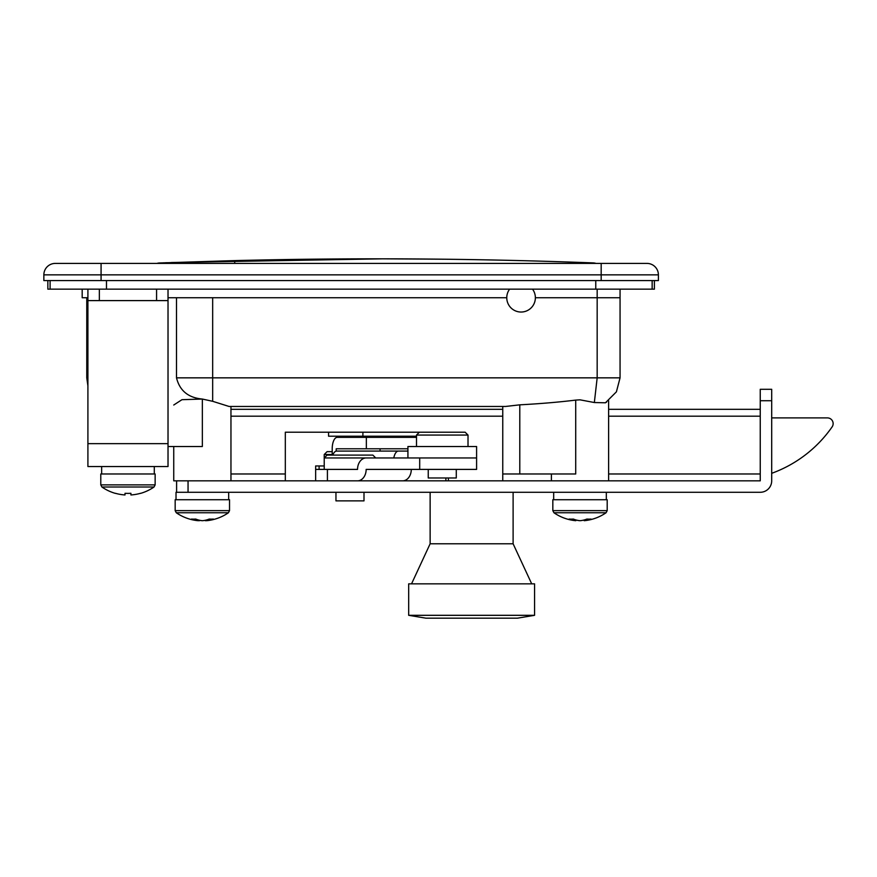<?xml version="1.0" encoding="UTF-8"?>
<svg xmlns="http://www.w3.org/2000/svg" width="877" height="877" viewBox="0 0 877 877"><rect width="100%" height="100%" fill="white"/><g stroke="black" fill="none" stroke-linecap="round" stroke-linejoin="round"><path stroke-width="1.32" d="M654.395 280.574L654.395 289.158L156.577 289.158L168.022 289.158L168.022 300.603L87.908 300.603L87.908 289.158L47.851 289.158L47.851 280.574M506.763 297.742A14.306 14.306 0 0 1 509.625 289.158A14.306 14.306 0 0 0 526.079 311.138A14.306 14.306 0 0 0 532.514 289.158A14.306 14.306 0 0 1 521.07 312.037A14.306 14.306 0 0 1 506.763 297.742L168.022 297.742M408.682 615.314L425.849 618.175L517.397 618.175L534.564 615.314L534.564 583.841L408.682 583.841L408.682 615.314L534.564 615.314M430.136 492.282L430.136 543.784L513.111 543.784L531.703 583.841M428.239 469.403L428.239 477.976L456.281 477.976L456.281 469.403M285.321 480.837L285.321 432.208L419.37 432.208L416.509 435.069L468.011 435.069L468.011 446.514M419.37 432.208L465.15 432.208L468.011 435.069M324.227 469.403L324.227 457.958L375.729 457.958L372.868 455.097L327.088 455.097L324.227 457.958L324.227 454.516L327.088 451.655L332.208 451.655M324.227 454.516L332.208 454.516M335.957 492.282L335.957 500.866L363.999 500.866L363.999 492.282M349.978 469.403L357.542 469.403A11.445 8.627 -90 0 1 366.158 457.958L476.595 457.958L476.595 469.403L366.158 469.403A11.445 8.627 -90 0 1 357.542 480.837M357.542 469.403L315.643 469.403L315.643 465.961L324.227 465.961M332.208 455.097L332.208 448.794A11.445 4.999 -90 0 1 337.207 437.349L416.509 437.349M336.209 451.118L336.209 448.794L407.926 448.794M411.291 469.403A11.445 8.627 90 0 1 402.664 480.837M332.8 455.097A11.445 4.999 -90 0 1 336.604 451.085L407.926 451.085M398.366 451.085A11.445 4.999 90 0 0 393.784 457.958M369.743 451.085L403.442 451.085M173.745 405.021L181.945 399.693L202.346 399.046L212.672 401.304L229.04 406.457L505.612 406.457L519.787 404.834C540.21 403.738 558.846 402.159 575.718 400.098L580.004 399.824L594.343 402.532L597.171 377.844L597.171 297.742L535.376 297.742M176.606 480.837L760.249 480.837L760.249 389.289L771.694 389.289L771.694 480.837A11.445 11.445 0 0 1 760.249 492.282L176.606 492.282L176.606 480.837L173.745 480.837L173.745 446.514M87.908 297.742L82.186 297.742L82.186 289.158M594.343 402.532L605.437 402.795L616.41 391.833L620.061 377.844L620.061 297.742L597.171 297.742L597.171 289.158M601.173 280.574L658.397 280.574L658.397 274.852A11.445 11.445 0 0 0 646.952 263.407L601.173 263.407L601.173 274.852L43.85 274.852L43.85 280.574L601.173 280.574L601.173 274.852L658.397 274.852A11.445 11.445 0 0 0 646.952 263.407M43.85 274.852A11.445 11.445 0 0 1 55.295 263.407A11.445 11.445 0 0 0 43.85 274.852A11.445 11.445 0 0 1 55.295 263.407L601.173 263.407M620.061 297.742L620.061 289.158M176.507 297.742L176.507 377.844C179.708 390.725 188.325 397.785 202.346 399.046L202.346 446.514L168.022 446.514M605.437 402.795L606.555 402.137M575.718 400.098L575.718 473.975L502.762 473.975L502.762 480.837M584.17 519.962L584.17 520.708A45.681 32.668 -90 0 0 584.225 520.697A45.681 32.668 -90 0 0 591.021 519.052A45.001 28.152 55.1 0 1 586.91 519.052A45.681 32.668 90 0 1 580.059 520.708A45.681 31.923 -90 0 1 573.361 519.052A45.001 28.798 -54.5 0 1 571.223 519.14A45.001 28.798 -54.5 0 1 569.14 519.052A45.681 31.923 90 0 0 575.838 520.708A45.681 32.668 90 0 1 575.794 520.697A45.681 32.668 90 0 0 575.838 520.708L575.838 519.908M584.225 520.697A45.779 45.779 0 0 0 606.073 512.749L607.191 510.633L552.828 510.633L552.828 499.726L607.191 499.726L607.191 510.633L606.073 512.749L553.935 512.749A45.779 45.779 0 0 0 575.794 520.697M575.838 519.962A45.681 32.668 -90 0 0 579.96 520.708A45.681 31.923 90 0 0 580.004 520.697M444.814 259.219L382.668 258.825L171.432 262.53M167.277 262.683L165.051 262.771M156.917 263.407A11.445 11.335 -92.2 0 1 159.603 262.968L234.685 260.601A5722.052 5722.052 0 0 1 587.294 262.683L593.027 262.892L587.294 262.683L587.261 263.407M596.009 263.407A11.445 11.445 0 0 0 593.027 262.892A11.445 11.445 0 0 1 596.009 263.407M199.408 520.258L199.408 520.708A45.681 45.681 0 0 1 198.18 520.609M206.523 520.609A45.681 45.681 0 0 1 205.295 520.708L205.295 520.258M206.523 519.962L206.523 520.708A45.681 32.668 -90 0 0 206.566 520.697A45.779 45.779 0 0 0 228.426 512.749L229.533 510.633L175.17 510.633L175.17 499.726L229.533 499.726L229.533 510.633L228.426 512.749L176.277 512.749A45.779 45.779 0 0 0 198.136 520.697A45.681 32.668 90 0 0 198.18 520.708L198.18 519.908M198.18 519.962A45.681 32.668 -90 0 0 202.302 520.708A45.681 31.923 90 0 0 202.346 520.697M206.566 520.697A45.681 32.668 -90 0 0 213.374 519.052A45.001 28.152 55.1 0 1 209.252 519.052A45.681 32.668 90 0 1 202.401 520.708A45.681 31.923 -90 0 1 195.703 519.052A45.001 28.798 -54.5 0 1 193.565 519.14A45.001 28.798 -54.5 0 1 191.493 519.052A45.681 31.923 90 0 0 198.18 520.708M176.606 492.282L176.025 492.282L176.025 499.726M140.528 493.389L140.528 493.389A45.779 45.779 0 0 0 154.034 486.998L155.141 484.882L100.789 484.882L100.789 473.975L155.141 473.975L155.141 484.882L154.034 486.998L101.896 486.998A45.779 45.779 0 0 0 115.391 493.389L115.391 493.389M125.016 493.302A45.001 40.276 0 0 0 130.914 493.302A45.001 40.276 -0 0 1 125.016 493.302L125.016 494.957A45.681 45.681 0 0 1 115.435 493.302M140.495 493.302A45.681 45.681 0 0 1 130.914 494.957L130.914 493.302M156.577 300.603L156.577 289.158L99.353 289.158L99.353 300.603M87.908 289.158L99.353 289.158M87.908 300.603L87.908 466.542L168.022 466.542L168.022 443.652L87.908 443.652M168.022 300.603L168.022 443.652M771.694 417.901L827.428 417.901A5.722 5.722 0 0 1 832.12 426.891A125.882 125.882 0 0 1 771.694 473.317M416.509 436.209L328.568 436.209L328.568 432.208L285.321 432.208M608.616 473.975L760.249 473.975M771.694 389.289L760.249 389.289M230.958 473.975L285.321 473.975M448.399 477.976L448.399 480.837M230.958 409.318L502.762 409.318M608.616 409.318L760.249 409.318M407.926 457.958L407.926 446.514L476.595 446.514L476.595 457.958M50.099 289.158L50.099 280.574M106.479 289.158L106.479 280.574M652.148 289.158L652.148 280.574M595.768 289.158L595.768 280.574M319.096 465.961L319.096 469.403M366.356 437.349L366.356 448.794M419.699 457.958L419.699 469.403M327.417 469.403L327.417 480.837M86.768 297.742L86.768 377.844L87.908 377.844M101.074 280.574L101.074 263.407M176.507 377.844L620.061 377.844M212.672 401.304L212.672 297.742M519.787 404.834L519.787 473.975M234.751 263.407L234.685 260.601A5722.052 5722.052 0 0 1 587.294 262.683M160.721 263.407A11.445 11.302 -92.1 0 1 163.922 262.804M362.903 436.209L362.903 432.208M445.878 480.837L445.878 477.976M771.694 400.734L760.249 400.734M188.051 480.837L188.051 492.282M760.249 416.18L608.616 416.18M502.762 416.18L230.958 416.18M414.404 436.209L414.404 437.349M380.07 436.209L380.07 437.349M380.07 448.794L380.07 451.085M513.111 543.784L513.111 492.282M430.136 543.784L411.543 583.841M416.509 446.514L416.509 435.069M315.643 469.403L315.643 480.837M230.958 406.457L230.958 480.837M86.768 377.844L87.908 385.858M608.616 400.734L608.616 480.837M502.762 406.457L502.762 473.975M551.392 473.975L551.392 480.837M552.828 510.633L553.935 512.749L552.828 510.633M553.683 492.282L553.683 499.726M606.325 492.282L606.325 499.726M156.851 263.407L159.559 262.968M175.17 510.633L176.277 512.749L175.17 510.633M228.667 492.282L228.667 499.726M100.789 484.882L101.896 486.998L100.789 484.882M101.644 466.542L101.644 473.975M154.286 466.542L154.286 473.975"/></g></svg>
